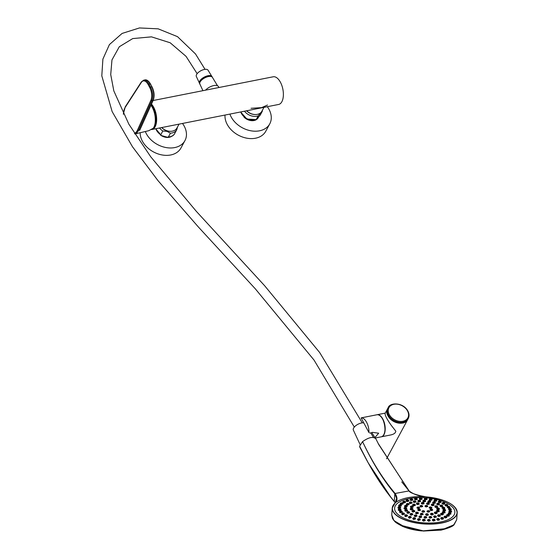 <?xml version="1.0" encoding="UTF-8"?>
<svg xmlns="http://www.w3.org/2000/svg" width="559" height="559" viewBox="0 0 559 559"><rect width="100%" height="100%" fill="white"/><g stroke="black" fill="none" stroke-linecap="round" stroke-linejoin="round"><path stroke-width="0.84" d="M161.719 127.564A9.901 7.323 28.3 0 0 172.382 131.148A9.901 7.323 28.3 0 0 176.93 128.046L179.034 124.14M263.974 107.356L261.864 111.262A9.901 7.323 -151.7 0 1 257.315 114.364A9.901 7.323 -151.7 0 1 246.659 110.773M153.082 100.529L273.204 76.786A14.101 7.064 78.8 0 1 281.876 85.569A14.101 7.064 78.8 0 1 281.869 101.724A14.101 7.064 78.8 0 1 278.675 104.449L151.936 129.492A14.101 7.064 -101.2 0 0 155.136 126.774A14.101 7.064 -101.2 0 0 151.482 104.093M151.517 129.555A14.101 7.064 -101.2 0 0 151.936 129.492M154.48 125.782A12.689 6.359 -101.2 0 0 154.822 125.104A12.689 6.359 -101.2 0 0 151.056 105.043M169.852 125.957L178.859 124.175M267.502 105.036L261.633 107.628L251.068 108.285M254.792 109.166L263.799 107.384M151.279 104.547A13.43 6.722 78.8 0 1 156.199 117.09A13.43 6.722 78.8 0 1 153.418 128.06M141.762 125.286L139.841 130.121L138.366 130.478A15.191 7.609 78.8 0 1 134.838 133.985L148.715 130.715L153.299 128.235A14.604 7.316 -101.2 0 0 150.972 105.232A12.417 6.219 78.8 0 1 154.794 124.692M154.354 112.694A12.417 6.219 78.8 0 1 155.095 116.454M134.426 133.342A14.52 7.274 -101.2 0 0 137.507 130.044L150.902 100.271A9.531 4.772 -101.2 0 0 149.735 87.518L148.191 84.619A9.531 4.772 -101.2 0 0 141.357 82.39L125.314 107.216A14.52 7.274 -101.2 0 0 123.434 114.26M139.505 130.254L152.907 100.431L151.768 100.662L138.366 130.478L137.514 130.058M125.307 107.202L125.593 106.559M139.68 130.184L141.539 125.761M205.537 90.16A8.057 3.62 -28.1 0 1 212.693 85.841A8.057 3.62 -28.1 0 1 218.373 86.533L218.904 87.518M258.216 115.832L262.325 111.22L260.235 115.112L256.183 119.612L258.216 115.832A10.537 7.798 -151.7 0 1 244.465 111.206M240.622 111.968L246.875 119.046L256.183 119.612A10.537 7.798 -151.7 0 1 240.782 111.933M267.321 106.692A22.325 16.511 -151.7 0 1 269.78 123.818A22.325 16.511 -151.7 0 1 257.797 131.079A22.325 16.511 -151.7 0 1 229.91 114.085M225.032 115.049A22.325 16.511 28.3 0 0 253.807 138.478A22.325 16.511 28.3 0 0 265.791 131.211L269.78 123.818M182.5 123.455A22.325 16.511 -151.7 0 1 184.959 140.582A22.325 16.511 -151.7 0 1 164.835 147.31A22.325 16.511 -151.7 0 1 145.326 131.512M140.169 132.728A22.325 16.511 28.3 0 0 157.212 153.613A22.325 16.511 28.3 0 0 180.969 147.981L184.959 140.582M168.406 136.955A10.537 7.798 -151.7 0 0 174.722 133.475L176.763 129.702A10.537 7.798 -151.7 0 1 170.446 133.182L168.406 136.955L167.441 137.228L161.46 135.585L160.782 134.768L162.816 130.995A10.537 7.798 -151.7 0 1 159.525 127.997M170.446 133.182L167.022 131.358L162.816 130.995M453.517 524.985L441.282 530.079L423.387 531.05L405.736 527.57L394.249 520.778M395.143 502.995L392.25 508.061L391.747 514.958L393.836 520.324L400.558 525.229L423.233 530.854L446.48 528.576L453.845 524.712L456.696 519.723L457.199 512.799A32.562 13.542 -175.8 0 1 423.743 523.937A32.562 13.542 -175.8 0 1 392.25 508.061A32.562 13.542 -175.8 0 1 395.08 503.086M440.569 521.98A30.214 12.571 4.2 0 0 439.032 500.081A30.214 12.571 4.2 0 0 394.605 508.865A30.214 12.571 4.2 0 0 440.569 521.98M390.923 497.321L368.178 462.789L359.814 447.193L359.605 446.215L362.553 441.624C372.196 461.888 383.041 479.154 395.094 493.422L395.129 493.471C397.358 497.021 397.568 500.005 395.758 502.422C402.033 498.062 411.641 496.161 424.588 496.727C418.139 495.945 412.898 493.953 408.881 490.753L378.157 443.392M395.758 502.422L396.611 498.551M395.283 502.96L394.291 501.57C384.948 490.383 376.242 477.456 368.178 462.789L359.605 446.215C369.932 467.638 381.483 486.037 394.263 501.409L394.815 493.786L396.617 498.307L395.059 503.128A32.429 13.486 4.2 0 0 415.428 522.693A32.429 13.486 4.2 0 0 456.605 514.559A32.429 13.486 4.2 0 0 426.503 496.916L419.362 495.567M419.369 495.602L424.588 496.727M417.866 510.004L418.803 510.807L420.41 510.171M417.049 507.845L417.985 508.627L419.592 508.005M420.047 506.286L420.99 507.048L422.59 506.454M425.106 506.237L426.056 507.006L427.642 506.426M429.256 507.733L430.213 508.522L431.793 507.935M430.074 509.892L431.038 510.702L432.61 510.101M427.069 511.45L428.033 512.275L429.619 511.653M422.017 511.499L422.967 512.317L424.567 511.681M427.649 520.303L428.508 521.309L430.157 520.813L430.199 520.24A1.342 0.559 -175.8 0 1 428.823 520.695A1.342 0.559 -175.8 0 1 427.523 520.045A1.342 0.559 -175.8 0 1 427.901 519.695M424.903 519.667A1.342 0.559 -175.8 0 1 425.224 520.066L423.289 519.248L422.499 520.429L423.526 521.149L425.182 520.625L425.224 520.066A1.342 0.559 -175.8 0 1 423.841 520.527A1.342 0.559 -175.8 0 1 422.541 519.87A1.342 0.559 -175.8 0 1 422.918 519.521M419.956 519.087A1.342 0.559 -175.8 0 1 420.277 519.493A1.342 0.559 -175.8 0 1 418.894 519.947A1.342 0.559 -175.8 0 1 417.601 519.297L417.559 519.877L418.579 520.569L420.116 519.73M415.232 518.13A1.342 0.559 -175.8 0 1 415.554 518.528A1.342 0.559 -175.8 0 1 414.177 518.99A1.342 0.559 -175.8 0 1 412.877 518.333L412.835 518.927L413.863 519.611L415.4 518.766M410.921 516.816A1.342 0.559 -175.8 0 1 411.242 517.222A1.342 0.559 -175.8 0 1 409.866 517.676A1.342 0.559 -175.8 0 1 408.566 517.026L408.517 517.634L409.551 518.298L411.096 517.452M407.183 515.216A1.342 0.559 -175.8 0 1 407.504 515.615A1.342 0.559 -175.8 0 1 406.12 516.076A1.342 0.559 -175.8 0 1 404.821 515.419L404.779 516.048L405.806 516.684L407.357 515.845M404.157 513.372A1.342 0.559 -175.8 0 1 404.478 513.777A1.342 0.559 -175.8 0 1 403.095 514.231A1.342 0.559 -175.8 0 1 401.802 513.581L401.753 514.217L402.787 514.832L404.339 514M401.963 511.366A1.342 0.559 -175.8 0 1 402.284 511.771A1.342 0.559 -175.8 0 1 400.908 512.226A1.342 0.559 -175.8 0 1 399.608 511.576L399.559 512.219L400.593 512.813L402.145 511.995M400.691 509.277A1.342 0.559 -175.8 0 1 401.013 509.675A1.342 0.559 -175.8 0 1 399.629 510.136A1.342 0.559 -175.8 0 1 398.329 509.48L398.287 510.129L399.315 510.702L400.866 509.906M400.377 507.174A1.342 0.559 -175.8 0 1 400.698 507.579A1.342 0.559 -175.8 0 1 399.322 508.033A1.342 0.559 -175.8 0 1 398.022 507.383L397.973 508.033L399.007 508.585L400.551 507.803M401.048 505.147A1.342 0.559 -175.8 0 1 401.369 505.553A1.342 0.559 -175.8 0 1 399.985 506.007A1.342 0.559 -175.8 0 1 398.693 505.357L398.644 506.007L399.678 506.538L401.215 505.783M402.669 503.275A1.342 0.559 -175.8 0 1 402.99 503.673A1.342 0.559 -175.8 0 1 401.607 504.134A1.342 0.559 -175.8 0 1 400.307 503.477L400.265 504.127L401.299 504.644L402.829 503.918M405.177 501.626A1.342 0.559 -175.8 0 1 405.499 502.024L403.563 501.206L402.773 502.464L403.808 502.981L405.464 502.506L405.499 502.024A1.342 0.559 -175.8 0 1 404.115 502.485A1.342 0.559 -175.8 0 1 402.822 501.828A1.342 0.559 -175.8 0 1 403.2 501.479M408.482 500.263A1.342 0.559 -175.8 0 1 408.804 500.661L406.868 499.844L406.079 501.095L407.106 501.598L408.762 501.157L408.804 500.661A1.342 0.559 -175.8 0 1 407.42 501.123A1.342 0.559 -175.8 0 1 406.12 500.466A1.342 0.559 -175.8 0 1 406.498 500.116M412.451 499.236A1.342 0.559 -175.8 0 1 412.773 499.634L410.837 498.824L410.047 500.053L411.082 500.557L412.731 500.144L412.773 499.634A1.342 0.559 -175.8 0 1 411.389 500.095A1.342 0.559 -175.8 0 1 410.089 499.439A1.342 0.559 -175.8 0 1 410.467 499.089M416.93 498.593A1.342 0.559 -175.8 0 1 417.252 498.991L415.323 498.174L414.533 499.39L415.568 499.9L417.217 499.515L417.252 498.991A1.342 0.559 -175.8 0 1 415.875 499.453A1.342 0.559 -175.8 0 1 414.575 498.796A1.342 0.559 -175.8 0 1 414.953 498.446M421.759 498.349A1.342 0.559 -175.8 0 1 422.08 498.747L420.144 497.929L419.355 499.131L420.389 499.648L422.038 499.292L422.08 498.747A1.342 0.559 -175.8 0 1 420.696 499.208A1.342 0.559 -175.8 0 1 419.397 498.551A1.342 0.559 -175.8 0 1 419.774 498.202M426.734 498.516A1.342 0.559 -175.8 0 1 427.055 498.921L425.126 498.104L424.337 499.285L425.371 499.816L427.02 499.48L427.055 498.921A1.342 0.559 -175.8 0 1 425.679 499.376A1.342 0.559 -175.8 0 1 424.379 498.726A1.342 0.559 -175.8 0 1 424.756 498.376M431.681 499.096A1.342 0.559 -175.8 0 1 432.002 499.494L430.074 498.677L429.284 499.844L430.318 500.396L431.96 500.074L432.002 499.494A1.342 0.559 -175.8 0 1 430.626 499.956A1.342 0.559 -175.8 0 1 429.326 499.299A1.342 0.559 -175.8 0 1 429.703 498.949M436.404 500.053A1.342 0.559 -175.8 0 1 436.726 500.459L434.79 499.641L434.008 500.787L435.042 501.353L436.677 501.053L436.726 500.459A1.342 0.559 -175.8 0 1 435.342 500.92A1.342 0.559 -175.8 0 1 434.043 500.263A1.342 0.559 -175.8 0 1 434.42 499.914M440.716 501.367A1.342 0.559 -175.8 0 1 441.037 501.765L439.101 500.948L438.319 502.08L439.36 502.667L440.988 502.38L441.037 501.765A1.342 0.559 -175.8 0 1 439.654 502.227A1.342 0.559 -175.8 0 1 438.361 501.57A1.342 0.559 -175.8 0 1 438.731 501.22M444.454 502.967A1.342 0.559 -175.8 0 1 444.775 503.373L442.847 502.555L442.064 503.673L443.098 504.281L444.733 503.994L444.775 503.373A1.342 0.559 -175.8 0 1 443.399 503.834A1.342 0.559 -175.8 0 1 442.099 503.177A1.342 0.559 -175.8 0 1 442.476 502.827M447.479 504.812A1.342 0.559 -175.8 0 1 447.801 505.21L445.872 504.393L445.09 505.497L446.124 506.14L447.752 505.853L447.801 505.21A1.342 0.559 -175.8 0 1 446.424 505.671A1.342 0.559 -175.8 0 1 445.125 505.015A1.342 0.559 -175.8 0 1 445.502 504.665M447.438 507.279L448.318 508.159L449.946 507.865L449.995 507.216A1.342 0.559 -175.8 0 1 448.611 507.677A1.342 0.559 -175.8 0 1 447.312 507.02A1.342 0.559 -175.8 0 1 447.689 506.671M448.709 509.368L449.59 510.262L451.225 509.962L451.267 509.312A1.342 0.559 -175.8 0 1 449.89 509.766A1.342 0.559 -175.8 0 1 448.591 509.116A1.342 0.559 -175.8 0 1 448.968 508.767M449.01 511.464L449.897 512.379L451.532 512.065L451.581 511.408A1.342 0.559 -175.8 0 1 450.198 511.869A1.342 0.559 -175.8 0 1 448.898 511.212A1.342 0.559 -175.8 0 1 449.275 510.863M448.339 513.483L449.226 514.427L450.861 514.084L450.91 513.435A1.342 0.559 -175.8 0 1 449.534 513.896A1.342 0.559 -175.8 0 1 448.234 513.239A1.342 0.559 -175.8 0 1 448.611 512.889M446.718 515.356L447.605 516.32L449.24 515.957L449.289 515.307A1.342 0.559 -175.8 0 1 447.913 515.768A1.342 0.559 -175.8 0 1 446.613 515.112A1.342 0.559 -175.8 0 1 446.99 514.762M444.209 517.012L445.09 517.983L446.732 517.599L446.781 516.963A1.342 0.559 -175.8 0 1 445.404 517.417A1.342 0.559 -175.8 0 1 444.105 516.768A1.342 0.559 -175.8 0 1 444.482 516.418M440.911 518.375L441.785 519.367L443.434 518.948L443.476 518.326A1.342 0.559 -175.8 0 1 442.099 518.787A1.342 0.559 -175.8 0 1 440.799 518.13A1.342 0.559 -175.8 0 1 441.177 517.781M436.942 519.402L437.816 520.401L439.465 519.961L439.507 519.346A1.342 0.559 -175.8 0 1 438.13 519.807A1.342 0.559 -175.8 0 1 436.831 519.15A1.342 0.559 -175.8 0 1 437.208 518.801M432.47 520.059L433.33 521.058L434.986 520.59L435.028 519.996A1.342 0.559 -175.8 0 1 433.644 520.457A1.342 0.559 -175.8 0 1 432.352 519.8A1.342 0.559 -175.8 0 1 432.722 519.451M424.162 517.382L425.036 518.333L426.587 517.564M419.124 516.872L419.998 517.816L421.556 517.04M414.394 515.845L415.26 516.775L416.818 515.992M412.514 513.889A1.342 0.559 -175.8 0 1 412.835 514.294A1.342 0.559 -175.8 0 1 411.452 514.748A1.342 0.559 -175.8 0 1 410.159 514.098L410.117 514.643L411.151 515.279L412.71 514.497M409.307 512.058A1.342 0.559 -175.8 0 1 409.628 512.456A1.342 0.559 -175.8 0 1 408.252 512.917A1.342 0.559 -175.8 0 1 406.952 512.261L406.91 512.82L407.951 513.435L409.509 512.659M407.231 509.997A1.342 0.559 -175.8 0 1 407.553 510.395A1.342 0.559 -175.8 0 1 406.176 510.856A1.342 0.559 -175.8 0 1 404.877 510.199L404.835 510.765L405.876 511.359L407.434 510.605M406.421 507.858A1.342 0.559 -175.8 0 1 406.742 508.257A1.342 0.559 -175.8 0 1 405.366 508.718A1.342 0.559 -175.8 0 1 404.066 508.061L404.024 508.627L405.072 509.2L406.624 508.466M406.938 505.776A1.342 0.559 -175.8 0 1 407.259 506.181A1.342 0.559 -175.8 0 1 405.876 506.643A1.342 0.559 -175.8 0 1 404.576 505.986L404.541 506.552L405.589 507.104L407.134 506.391M408.741 503.911A1.342 0.559 -175.8 0 1 409.062 504.309A1.342 0.559 -175.8 0 1 407.679 504.77A1.342 0.559 -175.8 0 1 406.379 504.113L406.344 504.672L407.385 505.217L408.929 504.525M411.704 502.366A1.342 0.559 -175.8 0 1 412.025 502.772A1.342 0.559 -175.8 0 1 410.648 503.226A1.342 0.559 -175.8 0 1 409.349 502.576L409.307 503.121L410.355 503.659L411.885 502.995M415.637 501.262A1.342 0.559 -175.8 0 1 415.959 501.668A1.342 0.559 -175.8 0 1 414.575 502.129A1.342 0.559 -175.8 0 1 413.283 501.472L413.241 502.01L414.282 502.541L415.805 501.898M420.263 500.675A1.342 0.559 -175.8 0 1 420.585 501.074L418.656 500.263L417.866 501.402L418.908 501.94L420.55 501.549L420.585 501.074A1.342 0.559 -175.8 0 1 419.208 501.535A1.342 0.559 -175.8 0 1 417.908 500.885A1.342 0.559 -175.8 0 1 418.286 500.529M425.266 500.64A1.342 0.559 -175.8 0 1 425.595 501.039L423.659 500.221L422.877 501.346L423.918 501.898L425.553 501.535L425.595 501.039A1.342 0.559 -175.8 0 1 424.211 501.5A1.342 0.559 -175.8 0 1 422.911 500.843A1.342 0.559 -175.8 0 1 423.289 500.494M430.311 501.157A1.342 0.559 -175.8 0 1 430.64 501.563L428.704 500.745L427.921 501.849L428.956 502.415L430.598 502.073L430.64 501.563A1.342 0.559 -175.8 0 1 429.256 502.017A1.342 0.559 -175.8 0 1 427.956 501.367A1.342 0.559 -175.8 0 1 428.334 501.018M432.82 502.66L433.693 503.456L435.335 503.128L435.377 502.597A1.342 0.559 -175.8 0 1 433.994 503.058A1.342 0.559 -175.8 0 1 432.701 502.401A1.342 0.559 -175.8 0 1 433.078 502.052M436.921 504.141L437.802 504.952L439.451 504.63L439.486 504.085A1.342 0.559 -175.8 0 1 438.109 504.546A1.342 0.559 -175.8 0 1 436.81 503.89A1.342 0.559 -175.8 0 1 437.187 503.54M440.115 505.965L441.009 506.796L442.651 506.475L442.693 505.923A1.342 0.559 -175.8 0 1 441.317 506.377A1.342 0.559 -175.8 0 1 440.017 505.727A1.342 0.559 -175.8 0 1 440.394 505.378M442.19 508.012L443.077 508.865L444.726 508.543L444.768 507.977A1.342 0.559 -175.8 0 1 443.392 508.438A1.342 0.559 -175.8 0 1 442.092 507.782A1.342 0.559 -175.8 0 1 442.469 507.432M442.994 510.15L443.888 511.024L445.537 510.688L445.579 510.122A1.342 0.559 -175.8 0 1 444.202 510.577A1.342 0.559 -175.8 0 1 442.903 509.927A1.342 0.559 -175.8 0 1 443.28 509.577M442.476 512.226L443.371 513.12L445.027 512.764L445.069 512.198A1.342 0.559 -175.8 0 1 443.685 512.659A1.342 0.559 -175.8 0 1 442.386 512.002A1.342 0.559 -175.8 0 1 442.763 511.653M440.674 514.091L441.568 515.007L443.224 514.629L443.266 514.07A1.342 0.559 -175.8 0 1 441.883 514.532A1.342 0.559 -175.8 0 1 440.583 513.875A1.342 0.559 -175.8 0 1 440.96 513.525M437.704 515.636L438.598 516.565L440.254 516.16L440.296 515.608A1.342 0.559 -175.8 0 1 438.913 516.069A1.342 0.559 -175.8 0 1 437.62 515.412A1.342 0.559 -175.8 0 1 437.997 515.063M433.777 516.74L434.664 517.683L436.202 516.949M423.722 502.827A1.342 0.559 -175.8 0 1 424.043 503.226L422.115 502.415L421.325 503.575L422.359 504.148L424.008 503.75L424.043 503.226A1.342 0.559 -175.8 0 1 422.667 503.687A1.342 0.559 -175.8 0 1 421.367 503.037A1.342 0.559 -175.8 0 1 421.745 502.681M428.949 503.219A1.342 0.559 -175.8 0 1 429.27 503.624L427.335 502.807L426.552 503.952L427.586 504.532L429.228 504.162L429.27 503.624A1.342 0.559 -175.8 0 1 427.894 504.085A1.342 0.559 -175.8 0 1 426.594 503.428A1.342 0.559 -175.8 0 1 426.971 503.079M433.7 504.414A1.342 0.559 -175.8 0 1 434.022 504.819L432.093 504.001L431.31 505.126L432.345 505.734L433.987 505.378L434.022 504.819A1.342 0.559 -175.8 0 1 432.645 505.273A1.342 0.559 -175.8 0 1 431.345 504.623A1.342 0.559 -175.8 0 1 431.723 504.274M437.264 506.23A1.342 0.559 -175.8 0 1 437.585 506.629L435.65 505.811L434.874 506.929L435.901 507.558L437.543 507.202L437.585 506.629A1.342 0.559 -175.8 0 1 436.209 507.09A1.342 0.559 -175.8 0 1 434.909 506.433A1.342 0.559 -175.8 0 1 435.286 506.084M436.852 508.851L437.725 509.731L439.367 509.368L439.409 508.788A1.342 0.559 -175.8 0 1 438.032 509.249A1.342 0.559 -175.8 0 1 436.733 508.592A1.342 0.559 -175.8 0 1 437.11 508.243M436.656 511.017L437.536 511.918L439.178 511.541L439.22 510.961A1.342 0.559 -175.8 0 1 437.844 511.415A1.342 0.559 -175.8 0 1 436.544 510.765A1.342 0.559 -175.8 0 1 436.921 510.416M434.483 512.869L435.363 513.798L437.005 513.386L437.047 512.813A1.342 0.559 -175.8 0 1 435.671 513.274A1.342 0.559 -175.8 0 1 434.371 512.617A1.342 0.559 -175.8 0 1 434.748 512.268M425.769 514.608L426.636 515.545L428.285 515.084L428.32 514.539A1.342 0.559 -175.8 0 1 426.943 515A1.342 0.559 -175.8 0 1 425.644 514.343A1.342 0.559 -175.8 0 1 426.021 513.994M422.779 513.742A1.342 0.559 -175.8 0 1 423.1 514.147A1.342 0.559 -175.8 0 1 421.717 514.601A1.342 0.559 -175.8 0 1 420.417 513.952L420.382 514.49L421.409 515.153L422.932 514.385M418.02 512.547A1.342 0.559 -175.8 0 1 418.342 512.952A1.342 0.559 -175.8 0 1 416.965 513.414A1.342 0.559 -175.8 0 1 415.665 512.757L415.623 513.316L416.651 513.959L418.188 513.183M414.464 510.737A1.342 0.559 -175.8 0 1 414.785 511.136A1.342 0.559 -175.8 0 1 413.401 511.597A1.342 0.559 -175.8 0 1 412.102 510.94L412.06 511.513L413.094 512.135L414.631 511.366M412.633 508.578A1.342 0.559 -175.8 0 1 412.961 508.983A1.342 0.559 -175.8 0 1 411.578 509.438A1.342 0.559 -175.8 0 1 410.278 508.788L410.236 509.368L411.27 509.962L412.808 509.214M412.821 506.405A1.342 0.559 -175.8 0 1 413.15 506.81A1.342 0.559 -175.8 0 1 411.766 507.272A1.342 0.559 -175.8 0 1 410.467 506.615L410.425 507.195L411.459 507.768L412.989 507.048M414.995 504.553A1.342 0.559 -175.8 0 1 415.323 504.952L413.387 504.134L412.598 505.329L413.632 505.895L415.281 505.448L415.323 504.952A1.342 0.559 -175.8 0 1 413.939 505.413A1.342 0.559 -175.8 0 1 412.64 504.756A1.342 0.559 -175.8 0 1 413.017 504.407M430.661 514.133L431.534 515.07L433.183 514.629L433.218 514.07A1.342 0.559 -175.8 0 1 431.841 514.532A1.342 0.559 -175.8 0 1 430.542 513.875A1.342 0.559 -175.8 0 1 430.919 513.525M418.824 503.296A1.342 0.559 -175.8 0 1 419.145 503.694L417.217 502.883L416.427 504.057L417.461 504.623L419.11 504.204L419.145 503.694A1.342 0.559 -175.8 0 1 417.769 504.155A1.342 0.559 -175.8 0 1 416.469 503.498A1.342 0.559 -175.8 0 1 416.846 503.149M429.158 517.341L430.039 518.284L431.583 517.536M395.129 493.471L409.027 490.921L401.753 481.886M394.263 501.409L395.248 502.814M394.78 493.737C382.831 479.377 372.091 462.007 362.553 441.624C368.947 437.166 373.412 436.279 375.948 438.976L378.904 444.859M361.107 417.894A11.243 5.632 78.8 0 1 368.954 432.589L361.107 417.894L361.624 417.783L361.107 417.894M385.242 413.115L376.976 414.75A11.243 5.632 78.8 0 1 377.094 414.722A11.243 5.632 78.8 0 1 384.795 424.665A11.243 5.632 78.8 0 1 381.455 436.789L389.791 435.14C393.536 434.504 395.548 433.183 395.821 431.185L391.412 425.532C386.912 419.25 384.823 415.169 385.144 413.297L387.666 408.622A11.411 8.441 28.3 0 0 393.704 421.472A11.411 8.441 28.3 0 0 407.756 419.453A11.411 8.441 28.3 0 0 407.791 419.397L386.807 458.31A11.411 8.441 28.3 0 1 386.528 458.778L386.807 458.31M369.779 433.057L371.826 432.652L375.18 437.976M375.236 438.018L381.224 436.831A11.243 5.632 78.8 0 0 384.571 424.707A11.243 5.632 78.8 0 0 376.864 414.771L361.624 417.783M380.511 416.217A11.11 5.562 78.8 0 1 384.047 434.105M371.826 432.652L372.357 432.338L378.674 433.211L374.782 437.753M217.507 85.73L212.399 77.338A7.113 3.2 151.9 0 0 209.304 76.415A7.113 3.2 151.9 0 0 202.33 79.469A7.113 3.2 151.9 0 0 199.849 84.039L202.924 90.677M211.903 76.527A7.064 3.172 151.9 0 0 208.835 75.605A7.064 3.172 151.9 0 0 201.904 78.637A7.064 3.172 151.9 0 0 199.451 83.172M211.568 75.975L208.053 70.196A6.645 2.984 151.9 0 0 205.167 69.337A6.645 2.984 151.9 0 0 198.648 72.195A6.645 2.984 151.9 0 0 196.335 76.457L199.179 82.592M360.08 444.559L353.344 430.06A6.701 3.012 -28.1 0 1 353.98 427.495A6.701 3.012 -28.1 0 1 363.797 422.925M140.707 128.06L153.229 100.208A0.671 0.475 24.2 0 1 152.907 100.431A10.202 5.108 -101.2 0 0 151.664 86.778L150.525 87.008A10.202 5.108 78.8 0 1 151.768 100.662A0.671 0.475 24.2 0 1 150.902 100.271M153.229 100.208C154.689 96.085 154.298 91.634 152.041 86.862L150.119 83.885L148.974 84.109L150.525 87.008L149.735 87.518M150.469 84.171L150.119 83.885A10.202 5.108 -101.2 0 0 144.879 79.916L143.74 80.147A10.202 5.108 78.8 0 1 148.974 84.109L148.191 84.619M144.879 79.916C146.71 79.49 148.582 80.838 150.497 83.969L152.02 87.064M141.357 82.39A0.671 0.517 -147.1 0 1 141.357 81.907L125.3 106.741M246.582 110.787A9.196 6.806 28.3 0 0 254.988 114.525M256.099 119.787A9.265 6.855 -151.7 0 1 253.311 120.632A9.265 6.855 -151.7 0 1 244.017 117.131M258.356 117.481A9.265 6.855 -151.7 0 1 256.288 119.675M252.871 120.492A8.595 6.359 28.3 0 0 253.506 120.402M171.445 136.452A9.265 6.855 -151.7 0 1 160.174 134.775M161.649 127.578A9.196 6.806 28.3 0 0 167.106 130.883A9.196 6.806 28.3 0 0 170.048 131.316M160.782 134.768A10.537 7.798 -151.7 0 1 155.842 128.724M453.999 506.3A32.562 13.542 -175.8 0 1 457.199 512.799C455.913 504.484 445.607 499.18 426.265 496.888M431.415 516.9A1.342 0.559 -175.8 0 1 431.737 517.299A1.342 0.559 -175.8 0 1 430.36 517.76A1.342 0.559 -175.8 0 1 429.06 517.103A1.342 0.559 -175.8 0 1 429.438 516.754M429.892 516.509A1.006 0.419 4.2 0 0 429.948 517.236A1.006 0.419 4.2 0 0 431.429 516.942A1.006 0.419 4.2 0 0 429.892 516.509M417.3 502.904A1.006 0.419 4.2 0 0 417.356 503.638A1.006 0.419 4.2 0 0 418.838 503.345A1.006 0.419 4.2 0 0 417.3 502.904M432.897 513.672A1.342 0.559 -175.8 0 1 433.218 514.07L431.289 513.253L430.507 514.385M431.373 513.281A1.006 0.419 4.2 0 0 431.429 514.007A1.006 0.419 4.2 0 0 432.911 513.714A1.006 0.419 4.2 0 0 431.373 513.281M413.478 504.162A1.006 0.419 4.2 0 0 413.527 504.896A1.006 0.419 4.2 0 0 415.009 504.602A1.006 0.419 4.2 0 0 413.478 504.162M413.108 507.292L413.15 506.81L411.214 505.993L410.467 506.615A1.342 0.559 -175.8 0 1 410.844 506.265M411.305 506.021A1.006 0.419 4.2 0 0 411.354 506.747A1.006 0.419 4.2 0 0 412.835 506.454A1.006 0.419 4.2 0 0 411.305 506.021M412.919 509.466L412.961 508.983L411.026 508.166L410.278 508.788A1.342 0.559 -175.8 0 1 410.655 508.438M411.117 508.187A1.006 0.419 4.2 0 0 411.165 508.921A1.006 0.419 4.2 0 0 412.647 508.627A1.006 0.419 4.2 0 0 411.117 508.187M414.75 511.632L414.785 511.136L412.849 510.318L412.102 510.94A1.342 0.559 -175.8 0 1 412.479 510.591M412.94 510.346A1.006 0.419 4.2 0 0 412.989 511.073A1.006 0.419 4.2 0 0 414.471 510.786A1.006 0.419 4.2 0 0 412.94 510.346M418.307 513.455L418.342 512.952L416.413 512.135L415.665 512.757A1.342 0.559 -175.8 0 1 416.043 512.407M416.497 512.163A1.006 0.419 4.2 0 0 416.553 512.889A1.006 0.419 4.2 0 0 418.034 512.596A1.006 0.419 4.2 0 0 416.497 512.163M423.058 514.671L423.1 514.147L421.165 513.33L420.417 513.952A1.342 0.559 -175.8 0 1 420.794 513.602M421.255 513.351A1.006 0.419 4.2 0 0 421.304 514.084A1.006 0.419 4.2 0 0 422.786 513.791A1.006 0.419 4.2 0 0 421.255 513.351M427.998 514.14A1.342 0.559 -175.8 0 1 428.32 514.539L426.391 513.721L425.609 514.867M426.475 513.749A1.006 0.419 4.2 0 0 426.531 514.476A1.006 0.419 4.2 0 0 428.012 514.182A1.006 0.419 4.2 0 0 426.475 513.749M436.726 512.414A1.342 0.559 -175.8 0 1 437.047 512.813L435.119 511.995L434.336 513.113M435.202 512.023A1.006 0.419 4.2 0 0 435.251 512.75A1.006 0.419 4.2 0 0 436.733 512.463A1.006 0.419 4.2 0 0 435.202 512.023M438.899 510.556A1.342 0.559 -175.8 0 1 439.22 510.961L437.292 510.143L436.509 511.247M437.376 510.164A1.006 0.419 4.2 0 0 437.424 510.898A1.006 0.419 4.2 0 0 438.906 510.605A1.006 0.419 4.2 0 0 437.376 510.164M439.088 508.39A1.342 0.559 -175.8 0 1 439.409 508.788L437.48 507.97L436.698 509.074M437.564 507.998A1.006 0.419 4.2 0 0 437.613 508.725A1.006 0.419 4.2 0 0 439.094 508.431A1.006 0.419 4.2 0 0 437.564 507.998M435.74 505.839A1.006 0.419 4.2 0 0 435.789 506.573A1.006 0.419 4.2 0 0 437.271 506.279A1.006 0.419 4.2 0 0 435.74 505.839M432.177 504.022A1.006 0.419 4.2 0 0 432.233 504.756A1.006 0.419 4.2 0 0 433.714 504.463A1.006 0.419 4.2 0 0 432.177 504.022M427.425 502.834A1.006 0.419 4.2 0 0 427.474 503.561A1.006 0.419 4.2 0 0 428.956 503.268A1.006 0.419 4.2 0 0 427.425 502.834M422.199 502.436A1.006 0.419 4.2 0 0 422.255 503.17A1.006 0.419 4.2 0 0 423.736 502.876A1.006 0.419 4.2 0 0 422.199 502.436M436.041 516.306A1.342 0.559 -175.8 0 1 436.362 516.712A1.342 0.559 -175.8 0 1 434.986 517.173A1.342 0.559 -175.8 0 1 433.686 516.516A1.342 0.559 -175.8 0 1 434.064 516.167M434.518 515.922A1.006 0.419 4.2 0 0 434.574 516.649A1.006 0.419 4.2 0 0 436.055 516.355A1.006 0.419 4.2 0 0 434.518 515.922M439.975 515.209A1.342 0.559 -175.8 0 1 440.296 515.608L438.361 514.79L437.585 515.859M438.452 514.818A1.006 0.419 4.2 0 0 438.501 515.545A1.006 0.419 4.2 0 0 439.982 515.251A1.006 0.419 4.2 0 0 438.452 514.818M442.945 513.665A1.342 0.559 -175.8 0 1 443.266 514.07L441.331 513.253L440.555 514.308M441.421 513.281A1.006 0.419 4.2 0 0 441.47 514.007A1.006 0.419 4.2 0 0 442.952 513.714A1.006 0.419 4.2 0 0 441.421 513.281M444.747 511.799A1.342 0.559 -175.8 0 1 445.069 512.198L443.133 511.38L442.358 512.428M443.224 511.408A1.006 0.419 4.2 0 0 443.273 512.135A1.006 0.419 4.2 0 0 444.754 511.841A1.006 0.419 4.2 0 0 443.224 511.408M445.257 509.717A1.342 0.559 -175.8 0 1 445.579 510.122L443.65 509.305L442.868 510.353M443.734 509.326A1.006 0.419 4.2 0 0 443.783 510.06A1.006 0.419 4.2 0 0 445.264 509.766A1.006 0.419 4.2 0 0 443.734 509.326M444.447 507.579A1.342 0.559 -175.8 0 1 444.768 507.977L442.84 507.167L442.064 508.215M442.924 507.188A1.006 0.419 4.2 0 0 442.98 507.921A1.006 0.419 4.2 0 0 444.461 507.628A1.006 0.419 4.2 0 0 442.924 507.188M442.372 505.518A1.342 0.559 -175.8 0 1 442.693 505.923L440.765 505.105L439.982 506.161M440.848 505.133A1.006 0.419 4.2 0 0 440.897 505.86A1.006 0.419 4.2 0 0 442.379 505.567A1.006 0.419 4.2 0 0 440.848 505.133M439.164 503.687A1.342 0.559 -175.8 0 1 439.486 504.085L437.557 503.268L436.775 504.344M437.641 503.296A1.006 0.419 4.2 0 0 437.697 504.022A1.006 0.419 4.2 0 0 439.178 503.729A1.006 0.419 4.2 0 0 437.641 503.296M435.056 502.199A1.342 0.559 -175.8 0 1 435.377 502.597L433.442 501.779L432.666 502.869M433.532 501.807A1.006 0.419 4.2 0 0 433.581 502.534A1.006 0.419 4.2 0 0 435.063 502.241A1.006 0.419 4.2 0 0 433.532 501.807M428.795 500.766A1.006 0.419 4.2 0 0 428.844 501.5A1.006 0.419 4.2 0 0 430.325 501.206A1.006 0.419 4.2 0 0 428.795 500.766M423.75 500.249A1.006 0.419 4.2 0 0 423.799 500.983A1.006 0.419 4.2 0 0 425.28 500.689A1.006 0.419 4.2 0 0 423.75 500.249M418.74 500.284A1.006 0.419 4.2 0 0 418.789 501.018A1.006 0.419 4.2 0 0 420.27 500.724A1.006 0.419 4.2 0 0 418.74 500.284M415.924 502.122L415.959 501.668L414.023 500.85L413.283 501.472A1.342 0.559 -175.8 0 1 413.66 501.123M414.114 500.878A1.006 0.419 4.2 0 0 414.163 501.605A1.006 0.419 4.2 0 0 415.644 501.311A1.006 0.419 4.2 0 0 414.114 500.878M411.997 503.212L412.025 502.772L410.096 501.954L409.349 502.576A1.342 0.559 -175.8 0 1 409.726 502.227M410.18 501.975A1.006 0.419 4.2 0 0 410.236 502.709A1.006 0.419 4.2 0 0 411.717 502.415A1.006 0.419 4.2 0 0 410.18 501.975M409.027 504.742L409.062 504.309L407.127 503.491L406.379 504.113A1.342 0.559 -175.8 0 1 406.756 503.764M407.218 503.519A1.006 0.419 4.2 0 0 407.266 504.246A1.006 0.419 4.2 0 0 408.748 503.952A1.006 0.419 4.2 0 0 407.218 503.519M407.225 506.608L407.259 506.181L405.324 505.364L404.576 505.986A1.342 0.559 -175.8 0 1 404.954 505.636M405.415 505.392A1.006 0.419 4.2 0 0 405.464 506.119A1.006 0.419 4.2 0 0 406.945 505.825A1.006 0.419 4.2 0 0 405.415 505.392M406.714 508.683L406.742 508.257L404.814 507.439L404.066 508.061A1.342 0.559 -175.8 0 1 404.443 507.712M404.898 507.467A1.006 0.419 4.2 0 0 404.947 508.194A1.006 0.419 4.2 0 0 406.428 507.9A1.006 0.419 4.2 0 0 404.898 507.467M407.525 510.828L407.553 510.395L405.624 509.584L404.877 510.199A1.342 0.559 -175.8 0 1 405.254 509.85M405.708 509.605A1.006 0.419 4.2 0 0 405.757 510.339A1.006 0.419 4.2 0 0 407.238 510.046A1.006 0.419 4.2 0 0 405.708 509.605M409.6 512.896L409.628 512.456L407.7 511.639L406.952 512.261A1.342 0.559 -175.8 0 1 407.329 511.911M407.784 511.667A1.006 0.419 4.2 0 0 407.839 512.393A1.006 0.419 4.2 0 0 409.321 512.1A1.006 0.419 4.2 0 0 407.784 511.667M412.801 514.741L412.835 514.294L410.9 513.476L410.159 514.098A1.342 0.559 -175.8 0 1 410.53 513.749M410.991 513.497A1.006 0.419 4.2 0 0 411.04 514.231A1.006 0.419 4.2 0 0 412.521 513.938A1.006 0.419 4.2 0 0 410.991 513.497M416.623 515.377A1.342 0.559 -175.8 0 1 416.944 515.775A1.342 0.559 -175.8 0 1 415.568 516.236A1.342 0.559 -175.8 0 1 414.268 515.587A1.342 0.559 -175.8 0 1 414.645 515.23M415.099 514.986A1.006 0.419 4.2 0 0 415.155 515.719A1.006 0.419 4.2 0 0 416.637 515.426A1.006 0.419 4.2 0 0 415.099 514.986M421.367 516.418A1.342 0.559 -175.8 0 1 421.689 516.816A1.342 0.559 -175.8 0 1 420.305 517.278A1.342 0.559 -175.8 0 1 419.005 516.621A1.342 0.559 -175.8 0 1 419.383 516.271M419.844 516.027A1.006 0.419 4.2 0 0 419.893 516.754A1.006 0.419 4.2 0 0 421.374 516.46A1.006 0.419 4.2 0 0 419.844 516.027M426.412 516.935A1.342 0.559 -175.8 0 1 426.734 517.334A1.342 0.559 -175.8 0 1 425.35 517.795A1.342 0.559 -175.8 0 1 424.057 517.138A1.342 0.559 -175.8 0 1 424.428 516.789M424.889 516.544A1.006 0.419 4.2 0 0 424.938 517.278A1.006 0.419 4.2 0 0 426.419 516.984A1.006 0.419 4.2 0 0 424.889 516.544M434.706 519.597A1.342 0.559 -175.8 0 1 435.028 519.996L433.092 519.178L432.31 520.324M433.183 519.206A1.006 0.419 4.2 0 0 433.232 519.933A1.006 0.419 4.2 0 0 434.713 519.639A1.006 0.419 4.2 0 0 433.183 519.206M439.185 518.948A1.342 0.559 -175.8 0 1 439.507 519.346L437.578 518.535L436.796 519.66M437.662 518.556A1.006 0.419 4.2 0 0 437.718 519.29A1.006 0.419 4.2 0 0 439.199 518.997A1.006 0.419 4.2 0 0 437.662 518.556M443.154 517.92A1.342 0.559 -175.8 0 1 443.476 518.326L441.547 517.508L440.765 518.626M441.631 517.536A1.006 0.419 4.2 0 0 441.687 518.263A1.006 0.419 4.2 0 0 443.168 517.969A1.006 0.419 4.2 0 0 441.631 517.536M446.459 516.558A1.342 0.559 -175.8 0 1 446.781 516.963L444.852 516.146L444.07 517.25M444.936 516.167A1.006 0.419 4.2 0 0 444.985 516.9A1.006 0.419 4.2 0 0 446.466 516.607A1.006 0.419 4.2 0 0 444.936 516.167M448.968 514.909A1.342 0.559 -175.8 0 1 449.289 515.307L447.361 514.497L446.578 515.587M447.445 514.518A1.006 0.419 4.2 0 0 447.5 515.251A1.006 0.419 4.2 0 0 448.975 514.958A1.006 0.419 4.2 0 0 447.445 514.518M450.589 513.036A1.342 0.559 -175.8 0 1 450.91 513.435L448.982 512.617L448.199 513.707M449.066 512.645A1.006 0.419 4.2 0 0 449.115 513.372A1.006 0.419 4.2 0 0 450.596 513.078A1.006 0.419 4.2 0 0 449.066 512.645M451.26 511.01A1.342 0.559 -175.8 0 1 451.581 511.408L449.646 510.591L448.863 511.681M449.736 510.619A1.006 0.419 4.2 0 0 449.785 511.345A1.006 0.419 4.2 0 0 451.267 511.052A1.006 0.419 4.2 0 0 449.736 510.619M450.945 508.907A1.342 0.559 -175.8 0 1 451.267 509.312L449.338 508.494L448.556 509.584M449.422 508.515A1.006 0.419 4.2 0 0 449.478 509.249A1.006 0.419 4.2 0 0 450.959 508.956A1.006 0.419 4.2 0 0 449.422 508.515M449.674 506.817A1.342 0.559 -175.8 0 1 449.995 507.216L448.059 506.398L447.284 507.495M448.15 506.426A1.006 0.419 4.2 0 0 448.199 507.153A1.006 0.419 4.2 0 0 449.681 506.866A1.006 0.419 4.2 0 0 448.15 506.426M445.956 504.421A1.006 0.419 4.2 0 0 446.005 505.147A1.006 0.419 4.2 0 0 447.486 504.861A1.006 0.419 4.2 0 0 445.956 504.421M442.931 502.583A1.006 0.419 4.2 0 0 442.987 503.31A1.006 0.419 4.2 0 0 444.461 503.016A1.006 0.419 4.2 0 0 442.931 502.583M439.192 500.976A1.006 0.419 4.2 0 0 439.241 501.702A1.006 0.419 4.2 0 0 440.723 501.409A1.006 0.419 4.2 0 0 439.192 500.976M434.881 499.669A1.006 0.419 4.2 0 0 434.93 500.396A1.006 0.419 4.2 0 0 436.411 500.102A1.006 0.419 4.2 0 0 434.881 499.669M430.157 498.705A1.006 0.419 4.2 0 0 430.206 499.432A1.006 0.419 4.2 0 0 431.688 499.145A1.006 0.419 4.2 0 0 430.157 498.705M425.21 498.125A1.006 0.419 4.2 0 0 425.266 498.859A1.006 0.419 4.2 0 0 426.748 498.565A1.006 0.419 4.2 0 0 425.21 498.125M420.235 497.957A1.006 0.419 4.2 0 0 420.284 498.684A1.006 0.419 4.2 0 0 421.766 498.397A1.006 0.419 4.2 0 0 420.235 497.957M415.407 498.202A1.006 0.419 4.2 0 0 415.456 498.928A1.006 0.419 4.2 0 0 416.937 498.635A1.006 0.419 4.2 0 0 415.407 498.202M410.928 498.845A1.006 0.419 4.2 0 0 410.977 499.578A1.006 0.419 4.2 0 0 412.458 499.285A1.006 0.419 4.2 0 0 410.928 498.845M406.959 499.872A1.006 0.419 4.2 0 0 407.008 500.598A1.006 0.419 4.2 0 0 408.489 500.305A1.006 0.419 4.2 0 0 406.959 499.872M403.654 501.234A1.006 0.419 4.2 0 0 403.703 501.961A1.006 0.419 4.2 0 0 405.184 501.675A1.006 0.419 4.2 0 0 403.654 501.234M402.955 504.148L402.99 503.673L401.055 502.862L400.307 503.477A1.342 0.559 -175.8 0 1 400.684 503.128M401.145 502.883A1.006 0.419 4.2 0 0 401.194 503.617A1.006 0.419 4.2 0 0 402.676 503.324A1.006 0.419 4.2 0 0 401.145 502.883M401.334 506.021L401.369 505.553L399.433 504.735L398.693 505.357A1.342 0.559 -175.8 0 1 399.07 505.008M399.524 504.756A1.006 0.419 4.2 0 0 399.573 505.49A1.006 0.419 4.2 0 0 401.055 505.196A1.006 0.419 4.2 0 0 399.524 504.756M400.663 508.047L400.698 507.579L398.77 506.761L398.022 507.383A1.342 0.559 -175.8 0 1 398.399 507.034M398.853 506.782A1.006 0.419 4.2 0 0 398.909 507.516A1.006 0.419 4.2 0 0 400.391 507.223A1.006 0.419 4.2 0 0 398.853 506.782M400.978 510.143L401.013 509.675L399.077 508.858L398.329 509.48A1.342 0.559 -175.8 0 1 398.707 509.13M399.168 508.886A1.006 0.419 4.2 0 0 399.217 509.612A1.006 0.419 4.2 0 0 400.698 509.319A1.006 0.419 4.2 0 0 399.168 508.886M402.249 512.247L402.284 511.771L400.356 510.954L399.608 511.576A1.342 0.559 -175.8 0 1 399.985 511.226M400.44 510.975A1.006 0.419 4.2 0 0 400.496 511.709A1.006 0.419 4.2 0 0 401.97 511.415A1.006 0.419 4.2 0 0 400.44 510.975M404.443 514.259L404.478 513.777L402.543 512.959L401.802 513.581A1.342 0.559 -175.8 0 1 402.18 513.232M402.634 512.98A1.006 0.419 4.2 0 0 402.683 513.714A1.006 0.419 4.2 0 0 404.164 513.421A1.006 0.419 4.2 0 0 402.634 512.98M407.469 516.111L407.504 515.615L405.568 514.797L404.821 515.419A1.342 0.559 -175.8 0 1 405.198 515.07M405.659 514.825A1.006 0.419 4.2 0 0 405.708 515.552A1.006 0.419 4.2 0 0 407.19 515.258A1.006 0.419 4.2 0 0 405.659 514.825M411.207 517.732L411.242 517.222L409.314 516.404L408.566 517.026A1.342 0.559 -175.8 0 1 408.943 516.677M409.398 516.432A1.006 0.419 4.2 0 0 409.447 517.159A1.006 0.419 4.2 0 0 410.928 516.865A1.006 0.419 4.2 0 0 409.398 516.432M415.519 519.052L415.554 518.528L413.625 517.711L412.877 518.333A1.342 0.559 -175.8 0 1 413.255 517.983M413.709 517.739A1.006 0.419 4.2 0 0 413.765 518.466A1.006 0.419 4.2 0 0 415.246 518.172A1.006 0.419 4.2 0 0 413.709 517.739M420.235 520.031L420.277 519.493L418.342 518.675L417.601 519.297A1.342 0.559 -175.8 0 1 417.971 518.948M418.432 518.696A1.006 0.419 4.2 0 0 418.481 519.43A1.006 0.419 4.2 0 0 419.963 519.136A1.006 0.419 4.2 0 0 418.432 518.696M423.38 519.276A1.006 0.419 4.2 0 0 423.429 520.003A1.006 0.419 4.2 0 0 424.91 519.709A1.006 0.419 4.2 0 0 423.38 519.276M429.878 519.835A1.342 0.559 -175.8 0 1 430.199 520.24L428.271 519.423L427.481 520.583M428.355 519.444A1.006 0.419 4.2 0 0 428.411 520.177A1.006 0.419 4.2 0 0 429.892 519.884A1.006 0.419 4.2 0 0 428.355 519.444M424.316 511.115A1.342 0.559 -175.8 0 1 424.644 511.513A1.342 0.559 -175.8 0 1 423.261 511.974A1.342 0.559 -175.8 0 1 421.961 511.317A1.342 0.559 -175.8 0 1 422.338 510.968M422.8 510.723A1.006 0.419 4.2 0 0 422.849 511.45A1.006 0.419 4.2 0 0 424.33 511.164A1.006 0.419 4.2 0 0 422.8 510.723M429.382 511.08A1.342 0.559 -175.8 0 1 429.703 511.478A1.342 0.559 -175.8 0 1 428.32 511.939A1.342 0.559 -175.8 0 1 427.027 511.282A1.342 0.559 -175.8 0 1 427.397 510.933M427.859 510.688A1.006 0.419 4.2 0 0 427.908 511.415A1.006 0.419 4.2 0 0 429.389 511.122A1.006 0.419 4.2 0 0 427.859 510.688M432.38 509.522A1.342 0.559 -175.8 0 1 432.701 509.92A1.342 0.559 -175.8 0 1 431.324 510.381A1.342 0.559 -175.8 0 1 430.025 509.724A1.342 0.559 -175.8 0 1 430.402 509.375M430.856 509.13A1.006 0.419 4.2 0 0 430.912 509.857A1.006 0.419 4.2 0 0 432.393 509.57A1.006 0.419 4.2 0 0 430.856 509.13M431.562 507.355A1.342 0.559 -175.8 0 1 431.883 507.761A1.342 0.559 -175.8 0 1 430.507 508.215A1.342 0.559 -175.8 0 1 429.207 507.565A1.342 0.559 -175.8 0 1 429.585 507.216M430.039 506.964A1.006 0.419 4.2 0 0 430.088 507.698A1.006 0.419 4.2 0 0 431.569 507.404A1.006 0.419 4.2 0 0 430.039 506.964M427.404 505.853A1.342 0.559 -175.8 0 1 427.726 506.251A1.342 0.559 -175.8 0 1 426.349 506.713A1.342 0.559 -175.8 0 1 425.05 506.056A1.342 0.559 -175.8 0 1 425.427 505.706M425.881 505.462A1.006 0.419 4.2 0 0 425.93 506.188A1.006 0.419 4.2 0 0 427.411 505.902A1.006 0.419 4.2 0 0 425.881 505.462M422.345 505.888A1.342 0.559 -175.8 0 1 422.667 506.293A1.342 0.559 -175.8 0 1 421.283 506.747A1.342 0.559 -175.8 0 1 419.991 506.098A1.342 0.559 -175.8 0 1 420.361 505.748M420.822 505.497A1.006 0.419 4.2 0 0 420.871 506.23A1.006 0.419 4.2 0 0 422.352 505.937A1.006 0.419 4.2 0 0 420.822 505.497M419.341 507.446A1.342 0.559 -175.8 0 1 419.662 507.845A1.342 0.559 -175.8 0 1 418.286 508.306A1.342 0.559 -175.8 0 1 416.986 507.649A1.342 0.559 -175.8 0 1 417.363 507.299M417.818 507.055A1.006 0.419 4.2 0 0 417.873 507.789A1.006 0.419 4.2 0 0 419.355 507.495A1.006 0.419 4.2 0 0 417.818 507.055M420.158 509.612A1.342 0.559 -175.8 0 1 420.487 510.011A1.342 0.559 -175.8 0 1 419.103 510.472A1.342 0.559 -175.8 0 1 417.804 509.815A1.342 0.559 -175.8 0 1 418.181 509.466M418.642 509.221A1.006 0.419 4.2 0 0 418.691 509.948A1.006 0.419 4.2 0 0 420.172 509.654A1.006 0.419 4.2 0 0 418.642 509.221M407.818 419.334C403.256 429.277 381.93 417.783 387.729 408.503A11.411 8.441 28.3 0 0 393.767 421.353A11.411 8.441 28.3 0 0 407.818 419.334L408.231 418.579A11.411 8.441 28.3 0 0 407.874 411.249M388.135 407.749A11.411 8.441 28.3 0 0 394.172 420.599A11.411 8.441 28.3 0 0 408.231 418.579C409.398 416.252 409.286 413.744 407.895 411.047C403.165 402.054 389.616 402.382 388.135 407.749L387.729 408.503M407.532 410.963A10.761 7.959 28.3 0 0 389.909 406.33A10.761 7.959 28.3 0 0 397.749 421.011A10.761 7.959 28.3 0 0 407.532 410.963M125.251 106.846L123.336 114.064M143.74 80.147L141.357 81.907M262.325 111.22L262.471 110.144M251.571 120.402L247.937 119.521M162.816 136.158L166.659 137.158M174.722 133.475C173.688 135.725 171.257 136.976 167.441 137.228M161.432 135.564L155.688 128.752M176.763 129.702L177.531 126.928M431.702 517.816L431.737 517.299L429.808 516.481L429.026 517.578M422.953 496.357C413.946 494.226 409.307 492.381 409.034 490.802L378.771 444.594M391.747 514.958L392.432 518.305L393.746 520.331C395.213 521.477 393.494 521.687 402.613 526.368C408.007 528.681 414.282 530.191 421.437 530.903L441.03 530.156C449.101 528.003 453.496 526.103 454.236 524.454L456.696 519.723M436.327 517.25L436.362 516.712L434.434 515.894L433.651 516.97M416.916 516.243L416.944 515.775L415.016 514.965L414.233 516.111M421.654 517.299L421.689 516.816L419.753 515.999L418.971 517.131M426.699 517.837L426.734 517.334L424.798 516.523L424.015 517.634M424.616 511.862L422.709 510.695L421.94 511.674M429.675 511.841L427.768 510.66L426.999 511.618M432.673 510.297L430.772 509.102L430.004 510.053M431.855 508.131L429.955 506.943L429.179 507.893M427.698 506.608L425.797 505.434L425.022 506.405M422.639 506.629L420.731 505.476L419.963 506.461M419.641 508.173L417.734 507.027L416.958 508.026M420.459 510.339L418.551 509.193L417.776 510.185M361.505 417.804L362.407 417.629M376.864 414.771C383.97 412.71 388.575 436.041 381.224 436.831M200.115 84.605L199.165 82.753L199.724 81.048L202.337 78.309L208.891 75.591L211.714 76.052L212.72 77.876M362.274 422.877L319.657 352.512L264.624 285.719L196.3 211.309L150.748 156.813L128.829 124.14L113.819 90.879L110.724 74.55L111.961 59.932L119.305 46.746L132.714 38.585L151.475 36.852L170.181 42.77L186.035 56.34L197.145 73.676M354.315 427.069L313.99 360.017L255.26 288.765L198.375 226.996L157.959 180.599L132.469 146.731L112.142 111.597L101.801 75.856L102.898 59.093L109.417 44.58L122.079 33.442L139.45 27.95L158.162 28.83L177.51 36.656L195.517 53.971L205.034 69.351M370.715 432.869L373.468 437.411"/></g></svg>
